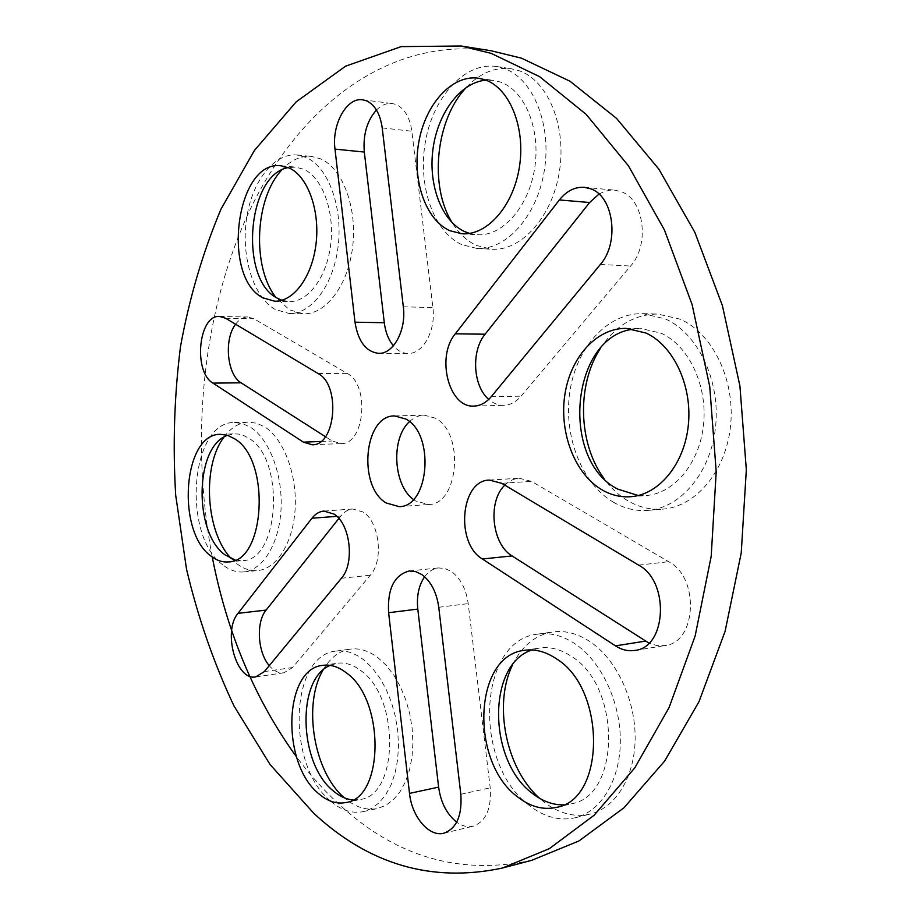 <?xml version="1.0" encoding="UTF-8"?>
<svg xmlns="http://www.w3.org/2000/svg" width="920" height="920" viewBox="0 0 920 920"><rect width="100%" height="100%" fill="white"/><g stroke="black" fill="none" stroke-linecap="round" stroke-linejoin="round"><path stroke-width="0.69" stroke-dasharray="4.6 3.45" d="M512.693 664.643C521.939 645.897 535.256 635.007 552.644 631.971C564.914 630.257 577.219 633.385 589.559 641.344C615.641 658.386 635.133 698.464 635.145 737.276C635.248 776.1 615.963 807.875 590.088 814.096C574.436 817.558 559.164 813.613 544.306 802.263L539.568 798.295M529.632 805.713C472.443 764.394 477.687 639.906 537.878 634.11C550.137 632.396 562.43 635.57 574.759 643.609C600.817 660.824 620.31 701.258 620.344 740.381C620.471 779.539 601.208 811.532 575.368 817.731C559.728 821.18 544.479 817.178 529.632 805.713M223.974 437.103C230.989 427.558 239.177 422.556 248.561 422.096L256.921 423.257L265.167 427.213C283.832 439.311 297.103 474.524 295.159 508.472C293.342 542.455 276.816 568.916 257.68 570.561C250.516 571.17 243.605 568.916 236.946 563.799L231.414 558.716M223.088 565.087C181.654 536.061 190.141 421.164 234.565 422.498L242.903 423.671L251.114 427.65C269.698 439.829 282.946 475.284 281.025 509.45C279.243 543.662 262.786 570.273 243.742 571.918C236.601 572.528 229.712 570.25 223.088 565.087M323 670.139C330.016 657.938 339.1 650.923 350.267 649.117C359.478 647.898 368.702 650.762 377.947 657.685L386.239 665.367L393.806 675.13L400.395 686.711L405.777 699.729L409.745 713.747L412.148 728.295L412.919 742.877L412.01 756.987L409.48 770.155L405.398 781.919L399.935 791.913L393.3 799.813L385.698 805.402L377.418 808.53C366.148 810.716 355.154 807.162 344.425 797.858M330.257 800.825C286.097 764.727 289.8 654.821 336.007 651.107C345.184 649.888 354.384 652.774 363.596 659.766L371.864 667.506L379.419 677.361L385.997 689.034L391.368 702.144L395.324 716.266L397.739 730.928L398.509 745.614L397.612 759.828L395.094 773.076L391.034 784.921L385.595 794.972L378.971 802.907L371.404 808.519L363.147 811.647C351.911 813.82 340.952 810.221 330.257 800.825M466.589 87.181C480.205 72.933 495.132 66.803 511.347 68.77L518.409 70.483C547.607 79.833 566.823 125.683 559.417 171.384C552.333 217.154 521.077 251.378 491.591 249.239L476.548 245.479C466.957 240.994 458.884 233.461 452.329 222.87M461.736 244.617C433.044 231.426 417.312 184.759 425.603 140.656C433.573 96.473 465.014 61.755 496.386 66.504L503.435 68.229C532.588 77.602 551.804 123.797 544.433 169.878C537.372 216.027 506.184 250.539 476.755 248.4L461.736 244.617M281.715 170.027C290.755 160.149 300.644 155.595 311.385 156.388L320.62 158.849C342.55 168.268 357.316 207.494 352.716 246.272C348.323 285.096 325.945 314.628 303.542 313.812L289.42 309.81L275.643 297.137M275.207 309.488C253.69 297.24 241.201 257.589 246.353 220.087C251.286 182.551 273.493 152.743 297.01 155.008L306.21 157.481C328.06 166.934 342.803 206.436 338.238 245.479C333.879 284.59 311.592 314.329 289.271 313.513L275.207 309.488M600.461 348.277C615.273 325.737 634.386 314.329 657.811 314.042L680.168 319.183C712.471 333.224 735.16 379.442 730.63 425.086C726.328 470.775 696.118 506.655 662.894 509.116C651.026 510.025 639.71 507.449 628.923 501.388C619.367 495.937 611.053 488.29 603.957 478.457M614.019 502.561C581.911 484.207 563.304 436.379 569.767 392.219C576.023 348.024 607.131 312.811 642.815 313.651L665.16 318.849C697.475 332.994 720.188 379.615 715.679 425.661C711.401 471.753 681.191 507.921 647.979 510.381C636.122 511.278 624.806 508.679 614.019 502.561M376.464 109.998C381.386 105.087 386.641 102.925 392.219 103.511L395.853 104.431C404.478 108.295 409.814 117.231 411.849 131.249L432.894 307.567C436.057 330.533 422.947 354.223 408.077 353.441C402.592 353.337 397.704 350.784 393.392 345.782M424.614 576.759C428.455 571.527 433.09 568.583 438.529 567.928L444.969 568.479L451.306 571.458C460.437 578.139 466.084 588.857 468.211 603.623L490.199 787.831C491.602 808.795 485.898 821.594 473.098 826.229C467.624 827.436 462.162 826.079 456.688 822.146M338.859 518.454L340.756 516.051C344.229 511.75 348.243 509.404 352.82 509.001L363.055 511.991C379.431 521.778 383.939 560.567 370.323 575.218L292.629 667.529L283.9 672.796C278.702 673.405 273.827 671.025 269.261 665.654M598.989 194.074L604.463 191.452L610.144 190.175L614.721 190.152L621.046 191.647C644.057 199.007 650.037 244.8 630.614 266.029L521.065 396.163C515.982 402.051 510.22 405.122 503.792 405.352C498.364 405.421 493.35 403.431 488.75 399.383M409.48 421.659C413.873 417.507 418.726 415.322 424.028 415.115L435.252 418.14C464.726 432.71 458.815 504.953 428.513 504.505L415.449 500.917L413.379 499.456M531.726 860.303C461.161 875.345 397.992 857.624 342.205 807.116C325.657 792.361 310.431 775.617 296.516 756.884M638.192 495.523L645.828 495.569C674.141 493.683 699.821 463.093 703.593 424.12C707.56 385.181 688.574 345.506 661.158 333.224L641.447 328.647L633.799 329.141M281.899 300.253L289.121 301.576C308.119 302.358 327.014 277.138 330.751 244.076C334.673 211.048 322.322 177.514 303.796 169.303L295.676 167.106L288.293 167.601M469.556 233.415L477.043 234.726C502.113 236.693 528.574 207.437 534.635 168.417C540.948 129.455 524.894 90.195 500.181 81.995L493.672 80.408L485.955 80.166M352.82 799.917L360.272 799.468C398.877 795.11 399.671 697.337 361.008 670.749C353.084 664.665 345.172 662.17 337.249 663.262L330.165 665.39M235.232 560.038L242.408 560.613C279.565 561.142 285.43 459.31 248.94 438.334L243.892 435.597L238.751 434.113L234.634 433.849L227.596 435.321M563.488 804.85L571.17 803.838C620.873 796.398 621.195 685.791 571.228 656.27C560.602 649.244 549.987 646.507 539.384 648.048L532.013 649.957M212.255 557.037C189.589 438.127 202.469 308.947 251.367 206.954C300.529 106.26 389.068 36.156 491.176 50.784M235.6 324.219C239.189 319.412 243.271 316.997 247.859 316.986L253.92 318.78L347.116 373.359C370.081 384.744 364.734 444.762 341.09 443.589L332.212 441.025L325.438 436.701M504.827 485.15C509.047 480.93 513.832 478.618 519.167 478.239L531.53 481.367L668.668 561.694C699.844 577.564 696.658 642.827 664.803 645.575L656.834 645.575L648.956 643.103M382.214 127.903L411.849 131.249M438.759 607.28L468.211 603.623M341.4 578.254L370.323 575.218M600.346 264.465L630.614 266.029M638.63 565.133L668.668 561.694M501.699 483.287L531.53 481.367M491.188 396.738L521.065 396.163M264.362 671.6L292.629 667.529M336.835 516.35L340.756 516.051M460.816 794.305L490.199 787.831M403.316 306.797L432.894 307.567M225.607 318.251L253.92 318.78M320.815 441.473L332.212 441.025M318.124 373.554L347.116 373.359M537.878 634.11L552.644 631.971M234.565 422.498L248.561 422.096M336.007 651.107L350.267 649.117M496.386 66.504L511.347 68.77M297.01 155.008L311.385 156.388M642.815 313.651L657.811 314.042M394.611 415.943L424.028 415.115M626.198 328.382L641.447 328.647M281.106 165.795L295.676 167.106M478.492 78.223L493.672 80.408M322.793 665.356L337.249 663.262M220.478 434.332L234.634 433.849M524.389 650.336L539.384 648.048M556.209 807.415L571.17 803.838M228.286 561.913L242.408 560.613M345.805 802.539L360.272 799.468M461.966 233.761L477.043 234.726M274.654 301.197L289.121 301.576M630.66 496.719L645.828 495.569M634.834 650.428L664.803 645.575M489.371 480.091L519.167 478.239M399.153 506.632L428.513 504.505M584.407 187.323L614.721 190.152M473.984 406.065L503.792 405.352M255.714 676.901L283.9 672.796M323.932 511.083L352.82 509.001M443.831 833.209L473.098 826.229M409.181 570.998L438.529 567.928M362.664 99.808L392.219 103.511M378.683 353.36L408.077 353.441M219.604 316.445L247.859 316.986M312.214 444.751L341.09 443.589M647.979 510.381L662.894 509.116M289.271 313.513L303.542 313.812M476.755 248.4L491.591 249.239M363.147 811.647L377.418 808.53M243.742 571.918L257.68 570.561M575.368 817.731L590.088 814.096"/><path stroke-width="1.38" d="M539.568 798.295C505.747 768.602 493.051 703.627 512.693 664.643M231.414 558.716C205.735 532.703 201.675 466.049 223.974 437.103M344.425 797.858L344.413 797.858C313.709 772.144 302.599 704.064 323 670.139M452.329 222.87C428.869 186.553 435.562 119.071 466.589 87.181M275.643 297.137C251.85 266.673 254.863 198.271 281.715 170.027M603.957 478.457C578.162 443.532 576.541 384.824 600.461 348.277M366.275 100.728C374.854 104.627 380.167 113.677 382.214 127.903L403.316 306.797C406.49 330.108 393.461 354.154 378.683 353.36C365.976 351.82 358.087 341.435 355.005 322.195L334.995 149.109C331.591 124.626 346.679 97.048 362.664 99.808L366.275 100.728M421.9 574.609C430.997 581.417 436.62 592.307 438.759 607.28L460.816 794.305C462.242 815.603 456.573 828.563 443.831 833.209C429.099 837.28 411.78 816.707 409.503 793.385L388.608 612.708C387.32 588.972 394.185 575.069 409.181 570.998L415.587 571.573L421.9 574.609M334.109 514.13C350.382 524.066 354.901 563.419 341.4 578.254L264.362 671.6L255.714 676.901C236.198 681.202 222.513 631.097 238.015 613.341L311.972 518.213C315.399 513.854 319.389 511.474 323.932 511.083L334.109 514.13M590.72 188.83C613.709 196.282 619.723 242.845 600.346 264.465L491.188 396.738C486.128 402.718 480.389 405.823 473.984 406.065C448.834 408.147 435.827 356.695 455.308 333.822L559.383 199.939C566.605 190.946 574.942 186.737 584.407 187.323L590.72 188.83M413.379 499.456C393.15 484.955 390.804 438.104 409.48 421.659M386.159 502.975C357.478 486.392 364.09 414.92 394.611 415.943L405.766 419.002C435.114 433.815 429.306 507.138 399.153 506.632L386.159 502.975M461.069 46L491.176 50.784L521.364 58.132L569.963 81.213L616.504 118.346L658.846 169.142L694.83 232.3L722.407 305.635L739.933 386.032L746.327 469.786L741.244 552.862L725.109 631.315L699.016 701.638L664.619 761.105L623.898 807.852L578.922 840.972L531.726 860.303L502.251 868.077C431.974 882.97 369.127 864.685 313.709 813.234L270.031 764.474L233.956 705.904C213.739 662.94 197.927 617.343 186.518 569.135L175.697 495.247C172.684 445.142 174.305 395.508 180.538 346.334C189.393 297.965 202.883 252.23 221.007 209.105L254.437 150.42L296.205 101.821L345.552 66.194L401.166 46.621L461.069 46L491.153 53.371L539.637 76.682L586.12 114.31L628.463 165.876L664.481 230.08L692.139 304.681L709.734 386.515L716.208 471.764L711.194 556.312L695.117 636.088L669.081 707.549L634.765 767.889L594.136 815.246L549.286 848.677L502.251 868.077M633.799 329.141C570.952 335.547 559.509 460.161 617.769 489.095L638.192 495.523M602.611 490.187C575.368 474.731 559.325 433.849 564.684 395.968C569.848 358.053 596.137 327.899 626.198 328.382L645.909 333.005C673.313 345.379 692.334 385.411 688.379 424.683C684.618 464.013 658.95 494.845 630.66 496.719C620.885 497.386 611.535 495.213 602.611 490.187M288.293 167.601C247.02 174.363 238.924 279.841 277.495 298.264L281.899 300.253M263.074 297.861C220.984 277.552 236.083 159.413 281.106 165.795L289.202 168.004C307.659 176.249 319.987 210.013 316.1 243.271C312.397 276.575 293.583 301.978 274.654 301.197L263.074 297.861M485.955 80.166C460.575 82.213 437.69 113.091 432.986 149.074C428.087 185.035 441.692 221.225 464.796 231.656L469.556 233.415M449.753 230.678C425.419 219.65 411.884 179.78 418.83 141.945C425.5 104.063 452.076 74.382 478.492 78.223L484.978 79.81C509.657 88.044 525.711 127.604 519.42 166.888C513.394 206.218 486.979 235.738 461.966 233.761L449.753 230.678M330.165 665.39C296.666 678.615 298.483 762.588 332.706 790.429C339.158 796.076 345.862 799.238 352.82 799.917M318.343 793.385C280.899 762.772 283.82 668.564 322.793 665.356C330.683 664.274 338.572 666.804 346.472 672.934C385.02 699.763 384.284 798.249 345.805 802.539C336.455 804.31 327.29 801.251 318.343 793.385M227.596 435.321C194.787 445.82 193.269 532.784 225.158 554.933L235.232 560.038M211.105 556.174C175.996 531.645 183.022 433.216 220.478 434.332L227.654 435.344L234.715 438.84C271.066 459.977 265.27 562.488 228.286 561.913C222.364 562.396 216.637 560.487 211.105 556.174M532.013 649.957C486.875 664.079 487.715 761.404 532.944 793.799C542.742 801.331 552.92 805.023 563.488 804.85M518.04 797.214C469.453 762.208 473.57 655.408 524.389 650.336C534.98 648.795 545.583 651.578 556.197 658.674C606.119 688.505 605.855 800.032 556.209 807.415C543.179 810.209 530.46 806.806 518.04 797.214M296.516 756.884C255.139 699.706 227.044 633.086 212.255 557.037M325.438 436.701L241.097 382.812C227.033 374.82 223.721 339.25 235.6 324.219M393.392 345.782C388.504 339.848 385.48 332.166 384.296 322.724L364.32 152.053C362.917 134.826 366.965 120.807 376.464 109.998M456.688 822.146C446.832 814.292 440.806 802.619 438.621 787.129L417.795 609.086C416.495 596.137 418.772 585.361 424.614 576.759M269.261 665.654C257.577 652.314 255.863 622.115 266.11 610.086L338.859 518.454M488.75 399.383C472.949 386.204 470.994 350.98 485.104 334.202L589.639 202.515L598.989 194.074M648.956 643.103L512.072 555.933C491.774 544.122 487.439 501.319 504.827 485.15M303.404 442.152L212.968 383.122C192.993 371.875 198.49 314.525 219.604 316.445L225.607 318.251L318.124 373.554C340.952 385.1 335.708 445.97 312.214 444.751L303.404 442.152L320.815 441.473M501.699 483.287L638.63 565.133C669.806 581.348 666.678 647.737 634.834 650.428C628.199 651.418 621.747 649.899 615.48 645.863L482.379 558.98C455.204 543.26 460.552 480.148 489.371 480.091L501.699 483.287M615.48 645.863L645.426 641.136M482.379 558.98L512.072 555.933M559.383 199.939L589.639 202.515M455.308 333.822L485.104 334.202M238.015 613.341L266.11 610.086M311.972 518.213L336.835 516.35M409.503 793.385L438.621 787.129M388.608 612.708L417.795 609.086M334.995 149.109L364.32 152.053M355.005 322.195L384.296 322.724M212.968 383.122L241.097 382.812"/></g></svg>
